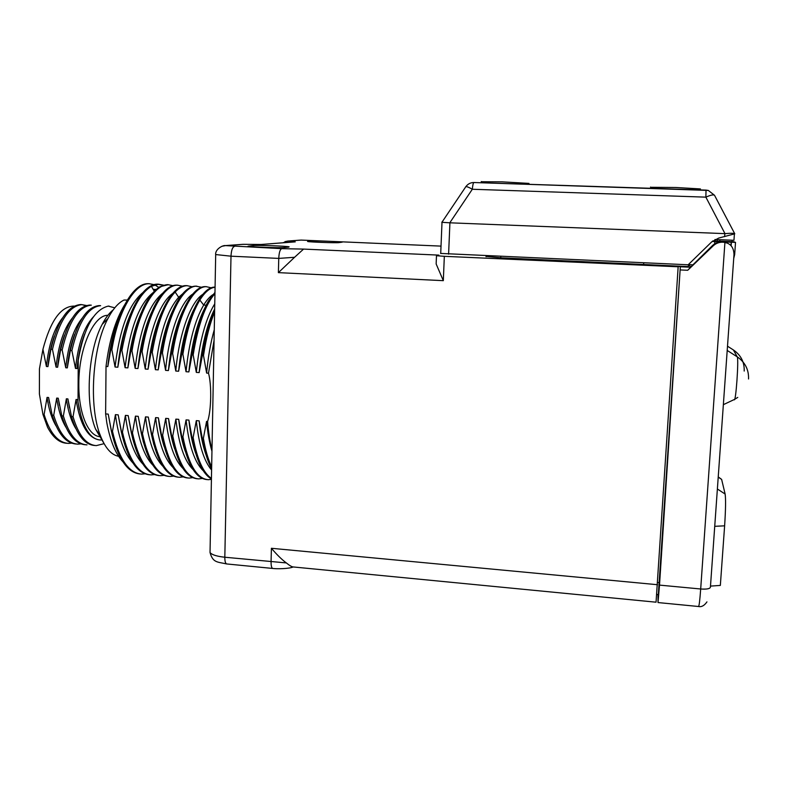<?xml version="1.0" encoding="UTF-8"?>
<svg xmlns="http://www.w3.org/2000/svg" width="788" height="788" viewBox="0 0 788 788"><rect width="100%" height="100%" fill="white"/><g stroke="black" fill="none" stroke-linecap="round" stroke-linejoin="round"><path stroke-width="1.18" d="M688.446 267.142L678.182 266.462L656.049 602.19L293.028 566.936C291.58 566.73 289.354 565.4 286.349 562.928L224.816 557.234L231.002 256.189L278.755 258.405L294.574 257.282L278.391 272.638L278.755 258.405C279.05 252.633 280.036 249.382 281.73 248.663L303.567 249.087L294.574 257.282M692.396 264.807L688.407 264.63L688.466 266.915M301.144 240.084L366.4 242.891L301.144 240.084L288.221 241.029L295.273 241.857L291.304 242.113M294.84 241.847L261.173 244.477L243.118 244.329L225.555 245.61L281.73 248.663M303.567 249.087L438.847 255.115L436.483 255.726L444.334 256.317L678.301 266.787M500.794 256.464L500.725 257.804L688.279 266.59M500.725 257.804L486.058 256.415M338.85 242.625L342.219 242.152C340.209 241.581 314.983 240.655 311.358 241.02L307.586 241.492C309.517 242.083 335.629 243.029 338.85 242.625M288.713 247.127L289.127 246.821C286.448 246.073 258.218 245.068 253.273 245.551L248.013 246.24C250.614 247.008 280.036 248.033 284.429 247.511L288.713 247.127M436.306 260.03L436.148 263.95L443.319 280.666L278.391 272.638M657.517 584.716L271.407 548.281C276.844 554.703 281.818 559.588 286.349 562.928M214.07 340.298L208.495 373.207C211.785 384.642 211.302 410.617 207.599 421.481C208.426 432.228 209.884 441.684 211.982 449.84M211.43 478.927C202.733 474.021 196.261 460.202 192.006 437.448L188.893 420.093L186.066 419.886L182.934 436.749L181.811 436.66L178.689 419.334L175.872 419.127L172.769 435.961L171.646 435.882L168.524 418.586L165.716 418.369L162.633 435.183L161.51 435.094L158.388 417.827L155.591 417.62L152.537 434.405L151.414 434.316L148.282 417.079L145.494 416.872L142.47 433.636L141.357 433.548L138.215 416.33L135.438 416.133L132.443 432.858L131.33 432.77L128.188 415.591L125.41 415.384L122.445 432.09L121.342 432.001L118.19 414.852L115.422 414.646L112.487 431.322L111.384 431.233L108.222 414.114L105.631 413.917L106.025 366.43L107.818 366.548L110.763 349.636C117.373 309.93 133.733 283.178 148.105 283.68L149.454 283.729M154.153 284.645L149.149 283.729C134.807 283.237 118.476 309.999 111.876 349.705L110.763 349.636M111.876 349.705L115.058 367.031L117.826 367.218L120.8 350.276C127.331 310.492 143.436 283.68 157.541 284.163L163.067 285.325M152.655 292.988C138.885 304.355 129.695 329.256 125.085 367.691L121.913 350.345L120.8 350.276M125.085 367.691L127.873 367.878L130.877 350.906L131.99 350.975L135.162 368.36L137.949 368.548L140.983 351.546C147.356 311.624 162.929 284.685 176.512 285.148L177.832 285.197M182.57 286.211L177.576 285.197C164.012 284.744 148.469 311.684 142.106 351.615L140.983 351.546M142.106 351.615L145.258 369.03L148.065 369.208L151.119 352.187C157.413 312.186 172.73 285.197 186.047 285.63L187.347 285.689M182.668 293.796L178.659 297.293C167.046 310.58 159.294 334.713 155.403 369.7L152.251 352.256L151.119 352.187M155.403 369.7L158.211 369.877L161.294 352.827L162.427 352.896L165.578 370.37L168.396 370.557L171.508 353.477C177.645 313.329 192.42 286.211 205.205 286.625L206.476 286.674M211.263 287.817L206.269 286.674C193.513 286.271 178.768 313.388 172.641 353.546L171.508 353.477M172.641 353.546L175.783 371.04L178.62 371.227L181.752 354.117C187.81 313.9 202.309 286.724 214.828 287.118L215.075 287.137M212.868 294.682C209.736 296.682 206.683 300.139 203.678 305.064C194.902 320.095 189.012 342.307 186.027 371.719L182.895 354.196L181.752 354.117M186.027 371.719L188.874 371.906L192.036 354.767L193.178 354.846L196.311 372.399L199.157 372.586L202.358 355.418C205.235 336.673 209.332 321.248 214.661 309.142M214.602 311.979C209.835 323.73 206.131 338.239 203.501 355.496L202.358 355.418M203.501 355.496L206.623 373.079L208.495 373.207M207.599 421.481L206.564 421.403L203.373 438.325L202.24 438.236L199.137 420.851L196.301 420.644L193.139 437.537C197.158 459.256 203.255 472.879 211.44 478.385M192.006 437.448L193.139 437.537M106.025 366.43C109.197 340.623 115.393 320.105 124.602 304.887M120.072 314.964C113.984 329.187 109.906 346.385 107.818 366.548M108.222 414.114L112.132 434.552M105.631 413.917L106.813 422.782C110.251 441.044 115.619 454.046 122.928 461.798M155.797 289.757L153.118 289.245M142.687 292.742C128.848 304.306 119.638 329.069 115.058 367.031M156.172 289.423L153.236 289.432M130.611 313.91C124.258 328.389 119.993 346.159 117.826 367.218M118.19 414.852L122.504 437.123M115.422 414.646C118.476 437.724 124.297 453.819 132.886 462.93M153.473 289.846L154.852 290.644M717.178 241.079L717.277 239.601M643.648 264.177L643.737 262.808M712.175 241.443L735.519 242.399L734.662 254.573L733.726 258.415M712.835 240.901L733.766 241.749L735.519 242.399M731.382 242.231L731.126 245.836M714.805 241.552L714.647 243.856M112.487 431.322C118.988 458.951 128.7 473.214 141.633 474.1L145.041 473.815M158.841 287.393L154.675 284.852M163.599 285.167L158.585 284.222L151.394 286.28L154.281 291.215M140.244 474.002C127.439 472.839 117.816 458.586 111.384 431.233M149.7 474.79C137.102 473.657 127.646 459.394 121.342 432.001M130.877 350.906C137.339 316.264 147.021 294.87 159.934 286.724L168.337 284.704M122.445 432.09C128.818 459.749 138.363 474.021 151.079 474.888L154.517 474.583M132.443 432.858C138.678 460.556 148.046 474.839 160.545 475.686L164.012 475.351M159.176 475.588C146.795 474.484 137.506 460.212 131.33 432.77M142.47 433.636C148.577 461.364 157.767 475.647 170.05 476.484L173.547 476.119M170.05 476.484L168.996 476.395C156.684 475.558 147.474 461.276 141.357 433.548M152.537 434.405C158.496 462.182 167.519 476.464 179.585 477.282L183.112 476.898M179.585 477.282L178.521 477.193C166.435 476.376 157.393 462.083 151.414 434.316M162.633 435.183C168.465 462.989 177.3 477.292 189.14 478.08L192.705 477.666M187.81 477.991C176.059 476.967 167.292 462.664 161.51 435.094M172.769 435.961C178.462 463.807 187.111 478.119 198.734 478.887L202.329 478.444M197.67 478.799C186.027 478.021 177.349 463.718 171.646 435.882M182.934 436.749C188.49 464.624 196.961 478.946 208.357 479.695L211.42 479.36M207.057 479.596C195.739 478.641 187.317 464.329 181.811 436.66M203.373 438.325C205.392 450.017 208.15 459.522 211.657 466.821M211.617 468.83C207.599 461.344 204.476 451.15 202.24 438.236M214.976 292.387L208.741 300.553C201.462 312.688 195.897 330.763 192.036 354.767M214.957 293.609C205.333 304.592 198.074 325.001 193.178 354.846M182.895 354.196C186.805 330.231 192.459 312.186 199.857 300.07L203.678 305.064L206.18 305.202M215.075 287.226C209.963 287.768 204.89 292.043 199.857 300.07M201.669 287.275L195.611 286.133C191.73 286.202 187.81 288.309 183.85 292.466C173.921 303.281 166.406 323.405 161.294 352.827M196.675 286.182C183.643 285.758 168.632 312.816 162.427 352.896M195.601 286.133L196.892 286.182M152.251 352.256C157.413 322.883 165.047 302.799 175.143 292.013L178.659 297.293M192.105 286.743L187.101 285.689C183.151 285.758 179.172 287.866 175.143 292.013M173.074 285.689L168.071 284.704C154.251 284.241 138.442 311.122 131.99 350.975M121.913 350.345C128.454 315.752 138.274 294.407 151.394 286.28M135.438 416.133C138.442 439.931 144.253 456.282 152.872 465.186M125.41 415.384C128.444 438.817 134.256 455.05 142.864 464.063M162.633 293.254C148.942 304.414 139.781 329.453 135.162 368.36M172.641 293.52C160.358 301.676 148.587 332.438 145.258 369.03M145.494 416.872C148.479 441.044 154.271 457.513 162.899 466.299M128.188 415.591L132.896 439.615M141.17 312.934C134.551 327.621 130.118 345.942 127.873 367.878M138.215 416.33L143.308 442.029M151.72 312.028C144.864 326.902 140.274 345.735 137.949 368.548M162.289 311.201C155.206 326.212 150.469 345.548 148.065 369.208M148.282 417.079L153.739 444.373M172.858 310.433C165.569 325.552 160.683 345.371 158.211 369.877M178.689 419.334C179.979 431.666 182.126 442.245 185.141 451.061M158.388 417.827C159.59 428.8 161.53 438.404 164.19 446.658M183.437 309.723C175.951 324.922 170.937 345.203 168.396 370.557M168.524 418.586C169.775 430.238 171.814 440.334 174.65 448.894M194.015 309.073C186.362 324.321 181.23 345.036 178.62 371.227M155.591 417.62C158.536 442.157 164.328 458.754 172.946 467.412M165.716 418.369C168.632 443.28 174.404 459.995 183.013 468.515M192.705 294.082C180.669 301.656 168.898 332.92 165.578 370.37M202.782 294.377C190.873 301.646 179.112 333.166 175.783 371.04M175.872 419.127C178.758 444.412 184.51 461.246 193.109 469.618M186.066 419.886C188.923 445.545 194.646 462.487 203.225 470.702M214.76 303.823C205.599 318.618 199.453 341.47 196.311 372.399M196.301 420.644C198.852 444.668 203.954 461.128 211.598 470.022M214.267 329.719C210.632 342.524 208.081 356.984 206.623 373.079M206.564 421.403C207.658 432.829 209.45 442.767 211.952 451.228M188.893 420.093C190.213 433.095 192.459 444.127 195.641 453.189M204.614 308.472C196.793 323.74 191.553 344.888 188.874 371.906M214.661 308.965C206.988 324.272 201.817 345.479 199.157 372.586M199.137 420.851C200.487 434.523 202.821 445.988 206.161 455.257M657.96 594.516L658.01 602.564L659.507 585.11L680.33 266.777L658.325 594.556M690.475 267.231L712.608 245.442C715.425 242.862 718.745 241.67 722.557 241.896L726.851 243.009M690.652 267.24L687.707 270.274L680.182 269.929M724.921 242.448L700.69 588.991C706.806 589.394 710.057 588.774 710.421 587.129L733.992 254.672C733.825 247.727 730.801 243.65 724.921 242.448L723.315 242.221C719.454 241.995 716.095 243.197 713.248 245.807L687.707 270.274M690.367 266.748L689.086 264.66M718.242 476.917L721.621 479.38L725.127 494.056C725.846 499.05 725.679 509.629 724.625 525.823L720.34 585.425L710.5 586.095M734.702 233.662L714.617 195.473C713.83 194.36 710.914 194.922 705.871 197.148L724.98 233.632C730.781 233.12 734.042 233.179 734.78 233.809L718.686 238.074L711.623 241.965L688.16 264.778L440.62 253.431M731.983 241.68L732.091 240.202M714.952 239.513L733.953 240.281L734.396 234.075M719.818 241.187L719.927 239.71M448.599 254.15L449.918 222.817L724.98 233.632M449.918 222.817L441.802 222.295M706.009 190.105L473.884 182.52C473.243 182.846 472.721 185.091 472.317 189.258L705.871 197.148L706.028 190.105L708.323 190.44L714.519 195.276M449.79 222.807L472.317 189.258C469.156 187.416 467.008 186.539 465.856 186.648L465.422 187.13M700.433 188.933L675.927 187.495L650.652 187.298M528.984 183.407L502.35 181.861L481.379 181.723M127.282 300.1L124.011 300.031C118.259 302.848 112.891 309.034 107.917 318.569C92.235 347.409 88.492 406.815 100.509 435.931C105.405 448.214 111.433 455.001 118.604 456.291M103.553 442.698L95.594 429.164C84.769 402.993 88.098 350.227 102.204 324.331C105.612 317.791 109.276 312.964 113.216 309.851M107.867 315.338C93.664 314.767 78.652 348.572 78.83 383.933C78.475 413.779 88.689 437.035 100.677 436.68L100.805 436.69M114.792 307.812L108.212 306.118C93.989 309.645 84.001 327.66 78.239 360.146L78.022 402.244L80.809 415.158C85.4 431.194 91.9 439.477 100.312 439.99L102.174 439.881M78.022 402.244L77.618 399.605L76.062 399.486L73.038 416.704L71.491 416.586L67.906 398.905L66.359 398.787L63.365 415.975L61.819 415.857L58.233 398.206L56.697 398.098L53.722 415.256L52.185 415.138L48.6 397.507L47.053 397.398L44.118 414.537L42.956 414.449L39.4 393.99L39.439 368.902L42.936 349.311L46.403 366.489L47.94 366.597L50.905 349.261L52.461 349.36L56.066 367.139L57.613 367.238L60.607 349.872L62.163 349.98L65.759 367.789L67.315 367.888L70.339 350.493L71.895 350.601L75.49 368.439L77.047 368.538L78.239 360.146M74.348 306.089C61.031 306.01 50.56 320.421 42.936 349.311M66.98 443.28L66.98 443.28C59.533 442.954 53.072 437.645 47.595 427.352L42.956 414.449M56.125 426.022C51.781 418.724 48.758 409.179 47.053 397.398M71.669 443.151L68.457 443.398C57.987 442.689 49.871 433.065 44.118 414.537M52.461 349.36C59.277 320.923 69.039 306.02 81.765 304.651L86.582 305.517M46.403 366.489C48.689 344.701 54.096 328.478 62.616 317.81M49.437 402.698L48.6 397.507M47.94 366.597C48.974 355.408 51.092 345.302 54.303 336.269M85.833 305.734L81.962 304.641M81.903 304.641L80.543 304.562C67.669 305.744 57.79 320.637 50.905 349.261M52.185 415.138C57.859 433.686 65.877 443.309 76.229 444.018L76.229 444.018M62.163 349.98C68.93 321.307 78.652 306.374 91.309 305.163L89.556 305.084C77.007 306.463 67.354 321.396 60.607 349.872M94.885 445.506L94.816 445.496C84.759 444.826 76.988 435.193 71.491 416.586M73.038 416.704C78.524 435.311 86.276 444.944 96.303 445.614L104.085 443.674M61.819 415.857C67.394 434.424 75.293 444.058 85.508 444.757L85.557 444.757M86.995 444.875C76.84 444.215 68.96 434.592 63.365 415.975M80.947 443.871L77.707 444.136C67.374 443.427 59.376 433.794 53.722 415.256M108.212 306.118L109.128 306.138M99.603 439.95C87.892 438.167 80.041 424.683 76.062 399.486M75.776 428.534C71.235 421.147 68.093 411.238 66.359 398.787M56.066 367.139C58.391 344.937 63.848 328.527 72.437 317.909M71.895 350.601C78.603 321.859 88.177 306.887 100.618 305.685L99.13 305.596C86.641 306.818 77.037 321.78 70.339 350.493M75.49 368.439C78.061 344.149 84.011 326.971 93.339 316.904M65.759 367.789C68.123 345.164 73.629 328.576 82.287 318.037M65.946 427.283C61.494 419.935 58.41 410.213 56.697 398.098M79.352 409.464L77.618 399.605M77.047 368.538C78.239 355.477 80.77 343.982 84.641 334.063M69.472 407.859L67.906 398.905M67.315 367.888C68.477 355.211 70.94 344.001 74.702 334.25M59.435 405.318L58.233 398.206M57.613 367.238C58.716 355.299 61.011 344.622 64.498 335.205M366.233 242.891L441.014 246.112L366.193 242.891M295.273 241.857L261.173 244.477M253.273 245.551L253.244 246.772M311.358 241.02L311.329 241.877M444.334 256.317L443.319 280.666M271.407 548.281L271.072 561.696C271.042 565.922 271.624 568.178 272.825 568.453L272.825 568.453C276.43 569.025 288.891 568.867 293.234 566.956M272.697 568.443L226.826 563.962C225.486 563.676 224.816 561.43 224.816 557.234C216.808 556.367 211.873 554.801 210.032 552.536L210.071 550.201M288.221 241.029L299.676 240.173M282.961 242.753L288.083 241.02L284.961 241.65M243.118 244.329L241.443 244.428M225.555 245.61L221.871 246.289M215.705 254.554L231.002 256.189C231.308 250.466 232.391 247.255 234.243 246.546M659.546 582.687L657.655 582.509M733.244 349.852L727.501 346.198M744.197 371.049C744.512 362.155 740.917 355.132 733.411 349.961L737.213 356.826C738.967 358.707 735.765 403.781 734.189 399.555L723.364 404.668M748.541 378.979C748.876 369.651 745.103 362.263 737.213 356.826L727.206 350.443M658.039 602.564L698.542 606.504C699.143 606.139 699.862 600.308 700.69 588.991L659.507 585.11M713.248 245.807L712.608 245.442M721.621 479.38L718.223 477.164M724.625 525.823L714.736 526.325M725.127 494.056L717.385 489.003M724.625 236.636L724.832 233.632M436.483 255.726L436.148 263.95M226.688 563.952C217.33 561.824 212.927 562.908 210.032 552.536L215.685 254.938C214.809 249.077 223.181 244.989 225.358 245.6L242.94 244.319M486.078 255.814L486.038 256.711M731.175 242.192L730.939 245.639M206.269 286.674L205.205 286.625M187.111 285.689L186.047 285.63M177.576 285.197L176.512 285.148M168.071 284.704L167.017 284.655M158.595 284.222L157.541 284.163M149.149 283.729L148.095 283.68M242.901 244.319L261.114 244.477M656.837 594.408L658.66 594.585M734.623 399.339L737.765 397.398M690.662 267.24L680.33 266.777M706.944 601.894C704.334 605.637 701.527 607.174 698.542 606.504M723.315 242.221L722.557 241.896M708.323 190.44L473.884 182.52C470.564 182.54 467.895 183.919 465.856 186.648L442.157 221.94M442.019 221.97L440.709 253.569M651.449 188.322L650.494 187.091M482.207 182.786L481.222 181.526M95.594 429.164L100.509 435.931M102.204 324.331L107.917 318.569M82.021 304.641L80.543 304.562"/></g></svg>
